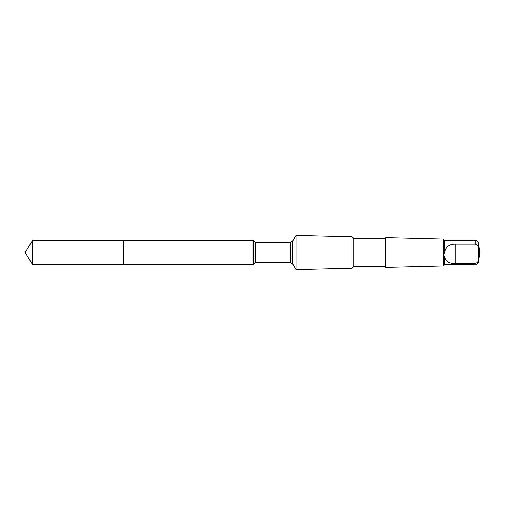 <?xml version="1.0" encoding="UTF-8"?>
<svg xmlns="http://www.w3.org/2000/svg" width="505" height="505" viewBox="0 0 505 505"><rect width="100%" height="100%" fill="white"/><g stroke="black" fill="none" stroke-linecap="round" stroke-linejoin="round"><path stroke-width="0.76" d="M123.447 264.772L123.447 240.228L32.623 240.228L32.623 264.772L123.447 264.772L123.447 240.228L253.068 240.228L253.068 264.772L32.623 264.772L25.25 252.5L32.623 264.772M444.57 256.445C445.644 261.426 449.153 263.749 455.1 263.402L475.11 263.402C477.212 262.985 478.323 261.672 478.443 259.456L478.443 248.075C478.33 245.866 477.219 244.546 475.11 244.13L475.11 240.298L444.57 240.298L444.57 252.734C443.699 254.154 443.699 255.391 444.57 256.445L444.57 264.702L443.276 265.996L385.763 267.429L385.763 237.571L384.999 238.335L384.999 266.665L353.702 266.665L352.099 268.269L295.987 269.67L295.987 235.33L292.591 241.207L292.591 263.793L290.646 262.669L255.581 262.669L253.636 263.793L253.068 264.772M475.11 244.13L455.1 244.13C449.166 244.13 445.656 247.002 444.57 252.734M384.999 238.335L353.702 238.335L352.099 236.731L352.099 268.269M353.702 238.335L353.702 266.665M444.57 240.298L443.276 239.004L443.276 265.996M475.11 240.298C476.935 240.437 478.046 241.403 478.443 243.195L478.443 248.075M292.591 241.207L290.646 242.331L255.581 242.331L253.636 241.207L253.636 263.793M255.581 242.331L255.581 262.669M290.646 242.331L290.646 262.669M475.11 263.402L475.11 264.702L444.57 264.702M478.443 259.456L478.443 261.805C478.046 263.597 476.935 264.563 475.11 264.702M455.1 263.402L455.1 244.13M25.25 252.5L32.623 240.228M253.636 241.207L253.068 240.228M292.591 263.793L295.987 269.67M352.099 236.731L295.987 235.33M384.999 266.665L385.763 267.429M443.276 239.004L385.763 237.571M478.443 261.805L479.75 252.5L478.443 243.195"/></g></svg>
